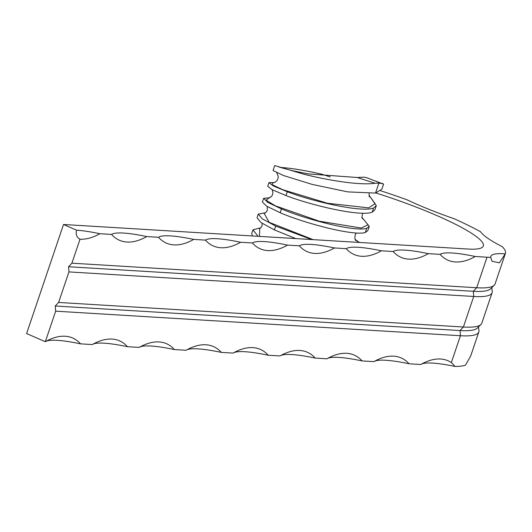 <?xml version="1.0" encoding="UTF-8"?>
<svg xmlns="http://www.w3.org/2000/svg" width="532" height="532" viewBox="0 0 532 532"><rect width="100%" height="100%" fill="white"/><g stroke="black" fill="none" stroke-linecap="round" stroke-linejoin="round"><path stroke-width="0.8" d="M55.661 311.173L45.326 341.71L26.6 333.557L63.514 224.497L76.621 230.203A6.989 6.032 -86.5 0 0 80.026 239.194L71.9 263.187L68.555 266.738L68.947 271.912L58.613 302.449L55.261 306L55.661 311.173L460.433 335.732A128.132 19.438 18.7 0 0 478.82 331.961A128.132 19.438 18.7 0 0 478.94 330.432L478.441 326.974M455.073 366.435L451.349 362.571A90.859 43.717 113.5 0 0 448.064 360.776A90.859 43.717 113.5 0 0 420.765 364.487A90.859 13.785 -161.3 0 1 446.92 364.886A90.859 13.785 -161.3 0 1 455.073 366.435A128.132 19.438 18.7 0 0 465.533 365.085L470.66 356.074L478.82 331.961M80.525 343.845A90.859 43.717 113.5 0 0 72.625 338A90.859 43.717 113.5 0 0 45.326 341.71A90.859 13.785 -161.3 0 1 80.525 343.845L92.255 344.563A90.859 13.785 -161.3 0 1 127.454 346.698A90.859 43.717 113.5 0 0 119.554 340.846A90.859 43.717 113.5 0 0 92.255 344.563M127.454 346.698L139.185 347.409A90.859 13.785 -161.3 0 1 174.383 349.544A90.859 43.717 113.5 0 0 166.483 343.692A90.859 43.717 113.5 0 0 139.185 347.409M174.383 349.544L186.114 350.256A90.859 13.785 -161.3 0 1 221.312 352.39A90.859 43.717 113.5 0 0 213.412 346.545A90.859 43.717 113.5 0 0 186.114 350.256M221.312 352.39L233.043 353.102A90.859 13.785 -161.3 0 1 268.241 355.236A90.859 43.717 113.5 0 0 260.341 349.391A90.859 43.717 113.5 0 0 233.043 353.102M268.241 355.236L279.978 355.948A90.859 13.785 -161.3 0 1 315.177 358.083A90.859 43.717 113.5 0 0 307.277 352.237A90.859 43.717 113.5 0 0 279.978 355.948M315.177 358.083L326.907 358.794A90.859 13.785 -161.3 0 1 362.106 360.929A90.859 43.717 113.5 0 0 354.206 355.083A90.859 43.717 113.5 0 0 326.907 358.794M362.106 360.929L373.836 361.64A90.859 13.785 -161.3 0 1 409.035 363.775A90.859 43.717 113.5 0 0 401.135 357.93A90.859 43.717 113.5 0 0 373.836 361.64M409.035 363.775L420.765 364.487M58.613 302.449L463.385 327.007A128.132 19.438 18.7 0 0 480.941 324.533A128.132 19.438 18.7 0 0 481.773 323.237L492.113 292.7A128.132 19.438 18.7 0 0 492.233 291.17L491.734 287.712M68.947 271.912L473.726 296.47A128.132 19.438 18.7 0 0 492.113 292.7M260.846 227.749L252.959 229.831L258.033 236.301M252.387 235.955L251.722 233.482L252.959 229.831M275.676 226.08L274.386 229.891L261.019 222.589L257.049 217.741L258.286 214.09L262.283 218.858L275.676 226.08L311.672 239.553M265.441 212.773L258.286 214.09M80.026 239.194A90.859 43.717 113.5 0 0 99.836 233.721L111.574 234.432A90.859 43.717 113.5 0 0 119.467 240.278A90.859 43.717 113.5 0 0 146.766 236.567L158.503 237.279A90.859 43.717 113.5 0 0 166.403 243.124A90.859 43.717 113.5 0 0 193.701 239.413L205.432 240.125A90.859 43.717 113.5 0 0 213.332 245.97A90.859 43.717 113.5 0 0 240.63 242.26L252.361 242.971A90.859 43.717 113.5 0 0 260.261 248.823A90.859 43.717 113.5 0 0 287.559 245.106L299.29 245.817A90.859 43.717 113.5 0 0 307.19 251.669A90.859 43.717 113.5 0 0 334.488 247.952L346.226 248.67A90.859 43.717 113.5 0 0 354.119 254.515A90.859 43.717 113.5 0 0 381.417 250.805L393.155 251.516A90.859 43.717 113.5 0 0 401.055 257.362A90.859 43.717 113.5 0 0 428.353 253.651L440.084 254.363A90.859 43.717 113.5 0 0 447.984 260.208A90.859 43.717 113.5 0 0 475.282 256.497L487.013 257.209A128.132 19.438 18.7 0 0 490.717 257.362L492.02 261.259L499.368 262.808L505.22 253.857A128.132 19.438 18.7 0 0 505.4 253.438A128.132 19.438 18.7 0 0 502.421 246.775A90.859 13.785 18.7 0 1 480.582 231.753A128.132 19.438 18.7 0 0 454.215 218.772A90.859 13.785 18.7 0 1 407.08 199.839A128.132 19.438 18.7 0 0 380.752 190.788M71.9 263.187L476.679 287.745A128.132 19.438 18.7 0 0 494.228 285.272A128.132 19.438 18.7 0 0 495.066 283.975L505.4 253.438M330.259 176.91A90.859 13.785 18.7 0 1 321.92 174.257A128.132 19.438 18.7 0 0 281.042 167.507L282.219 168.019M285.997 195.577L272.158 189.698L267.709 186.26L268.939 182.609L273.415 185.974L287.287 191.766L285.997 195.577C311.553 205.425 359.991 216.823 372.167 212.228L373.584 208.039L376.317 205.591L368.989 195.237L375.113 203.623L368.683 207.892L327.399 203.231L282.758 189.711L272.078 184.624L272.756 182.902M274.233 182.596L268.939 182.609M63.514 224.497L468.286 249.056A104.837 15.907 18.7 0 0 483.335 245.97A104.837 15.907 18.7 0 0 375.911 192.97M505.22 253.857A90.859 13.785 18.7 0 0 490.817 256.437A90.859 13.785 18.7 0 0 490.717 257.362M475.282 256.497A90.859 13.785 18.7 0 0 440.084 254.363M99.836 233.721A90.859 13.785 18.7 0 0 76.621 230.203M146.766 236.567A90.859 13.785 18.7 0 0 111.574 234.432M193.701 239.413A90.859 13.785 18.7 0 0 158.503 237.279M240.63 242.26A90.859 13.785 18.7 0 0 205.432 240.125M287.559 245.106A90.859 13.785 18.7 0 0 252.361 242.971M334.488 247.952A90.859 13.785 18.7 0 0 299.29 245.817M381.417 250.805A90.859 13.785 18.7 0 0 346.226 248.67M428.353 253.651A90.859 13.785 18.7 0 0 393.155 251.516M68.555 266.738L473.327 291.29A125.805 19.085 18.7 0 0 490.557 288.863L494.228 285.272M280.191 212.733L266.585 206.143L262.382 202L263.613 198.35L267.849 202.419L281.481 208.923L280.191 212.733C305.395 223.606 353.481 236.055 365.291 232.544L366.708 228.361L369.294 226.333L361.873 217.222M269.904 197.738L263.613 198.35M55.261 306L460.04 330.552A125.805 19.085 18.7 0 0 477.271 328.124L480.941 324.533M380.839 183.068L383.605 184.052L381.903 189.086L375.519 193.076L347.762 191.892L312.171 184.405L283.496 175.54L273.036 170.519L274.712 165.565L303.759 174.19C326.681 179.976 359.073 185.615 375.027 183.261L357.285 177.515L308.327 173.911L292.174 170.666L279.041 167.048M375.519 193.076L378.89 183.114L375.027 183.261M357.285 177.515L363.715 177.163L366.508 177.602L381.304 183.394C384.084 184.252 384.35 184.272 382.109 183.46L380.732 183.035M359.386 242.446L355.057 239.353M369.294 226.333L367.858 230.569L365.291 232.544M381.304 183.394L378.89 183.114M376.317 205.591L374.88 209.827L372.167 212.228M259.789 228.541L259.41 236.381M274.386 229.891L295.765 238.589M264.224 213.432L269.179 222.349L313.175 239.646M358.967 242.419L355.083 239.427M281.481 208.923C306.731 219.669 354.857 231.999 366.708 228.361M268.54 198.23L266.126 200.245L275.47 205.871L319.187 221.172L361.228 228.042L368.018 224.79L361.88 217.256M287.287 191.766C312.882 201.488 361.368 212.767 373.584 208.039M487.013 257.209L476.679 287.745L473.327 291.29L473.726 296.47L463.385 327.007L460.04 330.552L460.433 335.732L451.349 362.571M380.965 183.121L376.058 181.252M262.203 223.387L261.997 225.92L261.079 227.497L259.476 228.674M355.742 240.69L354.851 238.582L355.13 234.964L356.287 232.963M267.283 206.562L267.303 210.253L266.293 211.982L263.998 213.492M272.158 189.705L272.929 192.464L272.59 194.619L271.5 196.461L268.421 198.243M362.638 213.192L361.886 217.282L362.438 218.778M272.889 182.908L275.27 182.11L276.886 180.707L277.963 178.745L278.223 176.311L276.78 172.847M369.142 193.562L369.235 196.873"/></g></svg>
